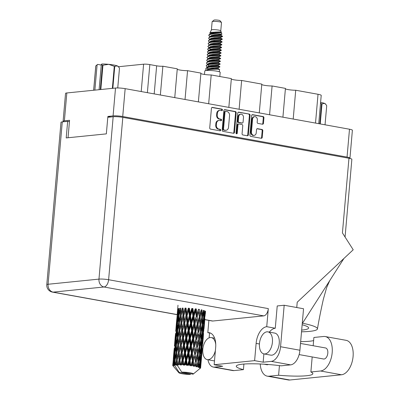 <?xml version="1.0" encoding="UTF-8"?>
<svg xmlns="http://www.w3.org/2000/svg" width="400" height="400" viewBox="0 0 400 400"><rect width="100%" height="100%" fill="white"/><g stroke="black" fill="none" stroke-linecap="round" stroke-linejoin="round"><path stroke-width="0.6" d="M254.675 116.66L254.03 116.725A2.94 2.395 84.2 0 0 251.94 119.22L250.815 132.085A2.94 2.395 84.2 0 0 252.945 135.42A2.94 2.395 84.2 0 0 253.495 135.44L254.145 135.375A2.94 2.395 84.2 0 0 256.235 132.88L256.52 129.595A1.1 0.895 84.2 0 1 257.51 128.675L262.015 129.485A1.1 0.895 84.2 0 1 262.81 130.735L262.23 137.355A1.1 0.895 84.2 0 1 261.245 138.28L250.715 136.375A1.1 0.895 84.2 0 1 249.92 135.13L251.63 115.59A1.1 0.895 84.2 0 1 252.615 114.665L263.145 116.57A1.1 0.895 84.2 0 1 263.94 117.815L263.46 123.3A1.1 0.895 84.2 0 1 262.475 124.22L257.97 123.405A1.1 0.895 84.2 0 1 257.17 122.16L257.36 120.015A2.94 2.395 84.2 0 0 254.675 116.66A2.94 2.395 84.2 0 0 252.585 119.15L251.46 132.02A2.94 2.395 84.2 0 0 253.595 135.355A2.94 2.395 84.2 0 0 254.145 135.375M236.575 133.82A0.77 0.625 84.2 0 0 237.265 133.175L237.99 124.92A1.1 0.895 84.2 0 1 238.975 123.995L241.965 124.54A1.1 0.895 84.2 0 1 242.76 125.785L242.07 133.71A1.1 0.895 84.2 0 0 242.865 134.955L247.37 135.77A1.1 0.895 84.2 0 0 248.36 134.85L250.07 115.305A1.1 0.895 84.2 0 0 249.27 114.06L238.745 112.155A1.1 0.895 84.2 0 0 237.755 113.08L236.02 132.945A0.77 0.625 84.2 0 0 236.575 133.82M236.385 133.745A0.77 0.625 84.2 0 0 236.62 133.24L237.265 133.175M234.485 132.34L236.195 112.795A1.1 0.895 84.2 0 0 235.4 111.55L224.87 109.645A1.1 0.895 84.2 0 0 223.885 110.57L222.175 130.11A1.1 0.895 84.2 0 0 222.97 131.36L233.5 133.265A1.1 0.895 84.2 0 0 234.485 132.34L233.84 132.405L235.545 112.86A1.1 0.895 84.2 0 0 234.75 111.615L224.365 109.735M68.04 137.75L69.565 120.31L64.385 120.835A6.945 0.92 -175 0 0 63.105 121.25L65.54 93.375A6.945 0.92 5 0 1 66.825 92.96L115.515 88.04A6.945 0.92 5 0 1 125.165 88.65L349.49 129.225A6.945 0.92 5 0 1 352.39 130.235L349.955 158.11A6.945 0.92 -175 0 0 347.05 157.095L122.725 116.525A6.945 0.92 -175 0 0 113.075 115.91L107.895 116.435L107.82 117.285M220.545 110.405L221.77 110.63A0.77 0.625 84.2 0 0 221.905 109.11L212.425 107.395A1.1 0.895 84.2 0 0 211.435 108.32L209.725 127.86A1.1 0.895 84.2 0 0 210.525 129.11L220.005 130.825A0.77 0.625 84.2 0 0 220.135 129.305L218.91 129.08A3.52 2.865 84.2 0 1 216.36 125.09L216.5 123.46A3.52 2.865 84.2 0 1 219 120.475A3.52 2.865 84.2 0 1 219.66 120.505L220.885 120.725A0.77 0.625 84.2 0 0 221.02 119.205L219.795 118.985A3.52 2.865 84.2 0 1 217.24 114.995L217.385 113.365A3.52 2.865 84.2 0 1 219.885 110.38A3.52 2.865 84.2 0 1 220.545 110.405M259.285 112.91L261.805 84.11L241.64 80.46L239.12 109.265M282.915 117.185L285.435 88.385L272.09 85.97L269.57 114.77M174.755 97.62L177.275 68.82L162.875 66.215L160.355 95.015M198.385 101.895L200.905 73.095L187.555 70.68L185.035 99.48M228.835 107.405L231.355 78.6L211.19 74.955L208.67 103.755M107.895 116.435L110.875 116.975M349.56 158.37A6.945 0.92 -175 0 0 349.955 158.11M63.105 121.25A6.945 0.92 -175 0 0 63.825 121.73M118.43 66.735L143.605 64.19A4.48 0.595 5 0 1 149.83 64.585L156.65 65.82A4.48 0.595 -175 0 0 162.875 66.215M315.51 123.08L318.03 94.28L295.72 90.245L293.2 119.045M272.09 85.97A6.72 0.89 5 0 1 261.765 84.575M295.72 90.245A6.72 0.89 5 0 1 285.395 88.85M318.03 94.28A7.615 1.005 5 0 1 321.215 95.385L318.74 123.665M187.555 70.68A6.72 0.89 5 0 1 177.235 69.29M211.19 74.955A6.72 0.89 5 0 1 200.865 73.565M241.64 80.46A6.72 0.89 5 0 1 231.315 79.07M219.885 110.38L219.24 110.445A3.52 2.865 84.2 0 0 216.735 113.43L217.385 113.365M220.66 120.685A0.77 0.625 84.2 0 0 220.375 119.27L219.145 119.05A3.52 2.865 84.2 0 1 216.595 115.06L216.735 113.43M219 120.475L218.355 120.545A3.52 2.865 84.2 0 0 215.855 123.525L216.5 123.46M219.775 130.78A0.77 0.625 84.2 0 0 219.49 129.37L218.265 129.145A3.52 2.865 84.2 0 1 215.71 125.155L215.855 123.525M221.54 110.585A0.77 0.625 84.2 0 0 221.255 109.175L211.915 107.485M233.36 133.24A1.1 0.895 84.2 0 0 233.84 132.405M225.72 111.345A0.77 0.625 84.2 0 0 225.025 111.99L223.525 129.145A0.77 0.625 84.2 0 0 224.085 130.015L225.38 130.25A3.52 2.865 84.2 0 0 226.035 130.275A3.52 2.865 84.2 0 0 228.535 127.295L229.565 115.565A3.52 2.865 84.2 0 0 227.01 111.575L225.72 111.345M225.07 111.41A0.77 0.625 84.2 0 0 224.38 112.055L225.025 111.99M226.035 130.275L225.39 130.34A3.52 2.865 84.2 0 1 224.73 130.315L223.435 130.08A0.77 0.625 84.2 0 1 222.88 129.21L224.38 112.055M238.235 112.245L249.27 114.06M247.23 135.745A1.1 0.895 84.2 0 0 247.71 134.915L249.42 115.37A1.1 0.895 84.2 0 0 248.625 114.125M238.33 124.065A1.1 0.895 84.2 0 0 237.34 124.985L236.62 133.24M243.48 117.56A2.94 2.395 84.2 0 0 240.8 114.205A2.94 2.395 84.2 0 0 238.71 116.695L238.31 121.23A1.1 0.895 84.2 0 0 239.11 122.475L242.1 123.02A1.1 0.895 84.2 0 0 243.085 122.095L243.48 117.56M240.8 114.205L240.15 114.27A2.94 2.395 84.2 0 0 238.06 116.765L238.71 116.695M242.305 123.025L241.655 123.09A1.1 0.895 84.2 0 1 241.45 123.085L238.46 122.545A1.1 0.895 84.2 0 1 237.665 121.295L238.06 116.765M261.105 138.255A1.1 0.895 84.2 0 0 261.585 137.425L262.165 130.8A1.1 0.895 84.2 0 0 261.365 129.555L257 128.765M262.335 124.195A1.1 0.895 84.2 0 0 262.815 123.365L263.295 117.88A1.1 0.895 84.2 0 0 262.495 116.635L252.11 114.755M313.17 345.735L313.895 337.465L323.59 336.485A17.475 9.885 100.3 0 1 325.19 336.545A17.475 9.885 100.3 0 1 332.18 352.72A17.475 9.885 100.3 0 1 320.57 370.995L310.875 371.975L312.19 356.94M325.19 336.545L346.095 340.325A17.475 9.885 100.3 0 1 353.085 356.5A17.475 9.885 100.3 0 1 341.475 374.775L289.81 380A17.475 9.885 100.3 0 1 288.21 379.94L267.305 376.16A17.475 9.885 100.3 0 1 260.24 363.99M215.755 344.635A11.2 6.335 -79.7 0 0 211.29 337.59A11.2 6.335 -79.7 0 0 202.82 349.27A11.2 6.335 -79.7 0 0 207.3 359.635A11.2 6.335 -79.7 0 0 215.41 350.35M207.3 359.635L214.12 360.87A11.2 6.335 -79.7 0 0 214.485 360.915M259.47 343.54A11.2 6.335 -79.7 0 0 263.955 353.905A11.2 6.335 -79.7 0 0 272.42 342.23A11.2 6.335 -79.7 0 0 267.94 331.86A11.2 6.335 -79.7 0 0 259.47 343.54M263.955 353.905L270.77 355.14A11.2 6.335 -79.7 0 0 279.24 343.46A11.2 6.335 -79.7 0 0 274.755 333.095L267.94 331.86M300.51 343.445L325.57 347.975A5.6 3.17 100.3 0 1 327.81 353.16A5.6 3.17 100.3 0 1 323.575 359L299.135 354.58M268.26 364.49A5.6 3.17 100.3 0 1 266.925 364.73L263.935 364.185M209.565 332.97L209.14 337.825M207.945 359.75A14 7.92 -79.7 0 0 213.32 367.055A14 7.92 -79.7 0 0 214.6 367.1L233.96 370.6A14 7.92 100.3 0 1 232.68 370.555L213.32 367.055M271.255 361.37A14 7.92 -79.7 0 0 280.555 346.73L284.185 305.25L303.545 308.75L299.915 350.23A14 7.92 100.3 0 1 290.615 364.875L271.255 361.37L263.16 362.19L254.615 360.645L214.15 364.735L222.695 366.28L214.6 367.1M284.185 305.25L277.225 305.955L275.275 328.24L266.73 326.695L268.315 308.61A6.945 3.93 100.3 0 1 263.7 315.875L212.81 321.02A6.945 3.93 100.3 0 1 212.175 320.995L204.835 319.67M269.335 332.115A15.96 9.03 100.3 0 1 275.275 328.24M263.16 362.19L263.885 353.895M290.615 364.875L281.145 365.83A34.05 4.505 -175 0 0 236.275 366.2A34.05 4.505 -175 0 0 243.43 369.645L233.96 370.6M263.7 315.875L104 286.99L53.11 292.135A6.945 5.655 84.2 0 1 48.075 284.26A6.945 0.92 -175 0 0 46.79 284.675L60.995 122.3A6.945 0.92 5 0 1 62.28 121.89L48.075 284.26L98.965 279.115L113.17 116.74A6.945 0.92 5 0 1 122.82 117.355L348.96 158.255L342.43 232.915L353.21 249.775L297.22 302.2L296.755 307.525M243.92 364.05L243.43 369.645M69.445 121.67L67.655 121.345L62.28 121.89M113.17 116.74L107.795 117.285L106.345 133.875L66.205 137.935L67.655 121.345M348.96 158.255A6.945 0.92 5 0 1 351.865 159.27L345.065 237.035M210.665 333.17L207.815 332.655L208.885 320.4M214.15 364.735L215.66 347.48A15.96 9.03 -79.7 0 0 209.275 332.71A15.96 9.03 -79.7 0 0 207.815 332.655M266.73 326.695A15.96 9.03 -79.7 0 0 256.125 343.39L254.615 360.645M301.53 331.81A42.005 5.555 -175 0 0 317.45 328.93A42.005 5.555 -175 0 0 302.495 323.24L302.28 323.2M302.145 324.74A34.05 4.505 5 0 1 308.63 328.01A34.05 4.505 5 0 1 301.68 330.1M302.495 323.24L343.885 258.505M279.44 365.615L278.595 375.24L268.905 376.22A17.475 9.885 100.3 0 1 267.305 376.16M278.595 375.24A34.05 4.505 -175 0 0 312.845 373.715A34.05 4.505 -175 0 0 310.875 371.975M300.67 341.615A34.05 4.505 -175 0 0 313.625 340.575M97.095 64.915L97.675 64.405A10.475 1.385 5 0 0 97.425 64.545L95.825 65.87L97.095 64.915L94.885 90.125M93.64 90.25L95.77 65.94A11.93 1.58 5 0 1 95.825 65.87L93.69 90.245M100.295 89.58L102.425 65.2L101.3 64.49L101.885 63.98A10.475 1.385 5 0 1 108.74 64.335L102.95 65.215L100.825 89.525M102.425 65.2A11.93 1.58 5 0 1 102.95 65.215M112.355 88.36L114.28 66.33L108.74 64.335A10.475 1.385 5 0 1 117.24 65.875A10.475 1.385 5 0 1 118.105 66.355L118.565 66.895L117.24 65.875L114.75 66.42L112.835 88.31M117.75 87.965L119.48 68.205L118.565 66.895M114.28 66.33A11.93 1.58 5 0 1 114.75 66.42M101.25 65.055L97.675 64.405M99.095 89.7L101.3 64.49M211.405 29.99A4.705 0.62 -175 0 1 211.415 29.955A4.705 0.62 -175 0 1 212.27 29.71A4.705 0.62 -175 0 1 217.42 29.915A4.705 0.62 -175 0 1 220.77 30.775A4.705 0.62 -175 0 1 220.775 30.81L221.5 22.515A4.705 0.62 -175 0 0 221.465 22.425L219.95 20.65A3.025 0.4 -175 0 0 217.7 20.12A3.025 0.4 -175 0 0 214.505 20A3.025 0.4 -175 0 0 213.98 20.13L212.18 21.615A4.705 0.62 -175 0 0 212.13 21.695L211.405 29.97M221.465 22.425A4.705 0.62 -175 0 0 217.965 21.595A4.705 0.62 -175 0 0 213 21.415A4.705 0.62 -175 0 0 212.18 21.615M219.815 76.515L220.18 72.33A7.73 1.02 -175 0 0 214.865 70.885A7.73 1.02 -175 0 0 206.21 70.52A7.73 1.02 -175 0 0 204.78 70.98L204.475 74.455M220.625 34.105C225.825 34.51 214.67 33.265 210.1 34.47A6.835 0.905 -175 0 0 209.01 34.7L210.295 34.045C213.88 32.72 223.07 33 221.145 32.45L220.4 31.855L211.055 32.375L209.78 33.065L210.34 33.975M210.27 36.66L211.255 35.555L214.755 34.875L220.975 34.595L221.865 34.205L220.77 30.775M212.785 32.435L214.19 32.88M209.78 33.065L210.65 31.57M215.455 65.075L218.33 65.67L219.775 66.675L219.745 67.025L218.15 67.765L211.85 68.055L208.35 68.74L208.29 69.43L206.985 70.07L207.2 67.65L208.35 68.74M218.56 66.545C223.915 67.015 212.06 65.805 207.23 67.305L205.92 68.25L205.715 70.585M218.53 66.89C223.885 67.36 212.03 66.155 207.2 67.65M215.215 67.84L218.09 68.435L219.53 69.44L219.33 71.775M218.315 69.31C223.675 69.78 211.82 68.575 206.985 70.07M218.12 34.655L220.99 35.25L222.435 36.26L222.405 36.605L220.735 37.36L214.51 37.64L211.015 38.32L209.985 39.175L209.925 39.865M222.28 36.245C224.225 36.305 213.79 35.6 209.89 36.89L208.55 38.18L209.855 39.505M221.19 36.475C226.545 36.945 214.69 35.735 209.86 37.235L208.55 38.18M217.875 37.42L220.75 38.015L222.195 39.025L222.165 39.37L220.49 40.125L214.27 40.405L210.77 41.085L209.785 42.195M220.98 38.895C226.335 39.365 214.48 38.155 209.645 39.655L208.31 40.945L209.615 42.27M220.95 39.24C226.305 39.71 214.45 38.5 209.615 40L208.31 40.945M220.58 40.105L220.515 40.795L221.95 41.79L221.92 42.135L220.325 42.875L214.025 43.17L210.53 43.85L209.545 44.96M220.735 41.66C226.095 42.13 214.24 40.92 209.405 42.42L208.065 43.71L209.375 45.035M221.46 42.09L221.92 42.135M220.705 42.005C226.065 42.475 214.21 41.265 209.375 42.765L208.065 43.71M217.39 42.955L220.265 43.545L221.71 44.555L221.68 44.9L220.01 45.655L213.785 45.935L210.29 46.615L209.26 47.47L209.2 48.165M220.495 44.425C225.85 44.895 213.995 43.685 209.165 45.185L207.825 46.475L209.13 47.805M220.465 44.77C225.82 45.24 213.965 44.03 209.135 45.53L207.825 46.475M220.085 45.64L220.035 46.325L221.47 47.32L221.44 47.665L219.845 48.41L213.545 48.7L210.045 49.38L209.06 50.49M220.255 47.19C225.61 47.66 213.755 46.45 208.92 47.95L207.58 49.24L208.975 50.53M220.22 47.535C225.58 48.005 213.725 46.795 208.89 48.295L207.58 49.24M216.91 48.485L219.78 49.075L221.225 50.085L221.195 50.43L219.6 51.175L213.3 51.465L209.805 52.145L208.775 53L208.715 53.695M220.01 49.955C225.365 50.425 213.515 49.215 208.68 50.715L207.34 52.005L208.645 53.335M220.73 50.385L221.195 50.43M219.98 50.3C225.335 50.77 213.485 49.56 208.65 51.06L207.34 52.005M216.665 51.25L219.54 51.84L220.985 52.85L220.955 53.195L219.36 53.94L213.06 54.23L209.56 54.91L208.53 55.765L208.47 56.46M219.77 52.72C225.125 53.19 213.27 51.98 208.44 53.48L207.1 54.77L208.405 56.1M219.74 53.065C225.095 53.535 213.24 52.325 208.41 53.825L207.1 54.77M219.36 53.94L219.31 54.62L220.74 55.615L220.71 55.96L219.115 56.705L212.815 56.995L209.32 57.675L208.335 58.785M219.525 55.485C224.885 55.955 213.03 54.745 208.195 56.245L206.855 57.535L208.165 58.865M219.495 55.83C224.855 56.3 213 55.09 208.165 56.59L206.855 57.535M216.18 56.78L219.055 57.375L220.5 58.38L220.47 58.725L218.875 59.47L212.575 59.76L209.08 60.445L208.05 61.3L207.99 61.99M219.285 58.25C224.64 58.72 212.785 57.51 207.955 59.01L206.615 60.3L207.92 61.63M219.255 58.595C224.61 59.065 212.755 57.855 207.925 59.355L206.615 60.3M215.94 59.545L218.815 60.14L220.26 61.145L220.23 61.49L218.635 62.235L212.335 62.525L208.835 63.21L207.85 64.315M219.045 61.015C224.4 61.485 212.545 60.275 207.71 61.775L206.37 63.065L207.68 64.395M219.015 61.36C224.37 61.83 212.515 60.625 207.68 62.12L206.37 63.065M218.635 62.235L218.57 62.905L220.015 63.91L219.985 64.26L218.39 65L212.09 65.29L208.595 65.975L207.61 67.08M218.8 63.78C224.16 64.25 212.305 63.04 207.47 64.54L206.13 65.83L207.44 67.16M218.77 64.125C224.13 64.595 212.275 63.39 207.44 64.885L206.13 65.83M209.01 34.7L208.87 35.735L210.1 36.74M210.23 36.365L210.575 36.52M210.1 34.47L208.79 35.415M213.08 40.55L215.005 41.025M209.75 41.895L210.095 42.05M209.025 50.19L209.365 50.345M208.295 58.485L208.64 58.64M212.295 59.79L214.58 60.295M207.815 64.015L208.155 64.17M207.57 66.78L207.915 66.935M211.57 68.085L213.855 68.59M180.035 310.555L180.335 315.58L179.145 320.745L178.935 315.72L180.695 308.32L179.93 308.27L178.87 313.45L178.79 308.455M179.105 308.575L178.4 308.56L177.615 313.78L177.82 308.82M177.55 316.03L178.38 310.82L178.42 315.805L177.49 321.015L177.55 316.03M178.8 309.55L178.38 310.82M178.42 315.805L179.16 315.84M179.07 315.065L178.87 313.45M177.29 316.15L176.65 321.395L177.545 311.2L177.29 316.15L177.955 316.155M176.525 323.645L177.21 318.405L177.1 323.38L176.315 328.595L176.525 323.645M177.545 311.2L177.73 310.66M177.525 317.475L177.21 318.405M177.1 323.38L177.81 323.4M177.755 314.705L177.615 313.78M177.67 322.3L177.49 321.015M176.83 318.75L175.92 329.095M175.715 331.27L176.25 326.02L175.715 331.27M176.395 323.775L177.005 323.765M176.435 325.48L176.25 326.02M175.995 330.975L176.655 330.98M176.735 321.925L176.65 321.395M176.455 329.53L176.315 328.595M179.175 372.395A7.28 0.965 -175 0 0 178.89 372.78A7.28 0.965 -175 0 0 190.415 374.43L179.175 372.395L174.16 364.75A14 1.85 -175 0 0 174.15 364.75L174.575 362.54L174.635 364.67A14 1.85 -175 0 0 174.16 364.75L177.285 365.315M173.705 364.845A14 1.85 -175 0 0 173.605 364.875L173.66 360.495L174.49 355.285L174.525 360.27L173.705 364.845L174.33 365.435L174.15 364.75M173.26 364.98A14 1.85 -175 0 0 173.015 365.095L173.32 362.865L173.26 364.98L173.945 365.535L173.605 364.875M172.835 365.22A14 1.85 -175 0 0 172.8 365.255L173.655 355.665L172.835 365.22L173.395 365.785L173.015 365.095M172.94 363.215L172.725 365.395L173.27 365.915L172.8 365.255M172.725 365.395A14 1.85 -175 0 0 172.725 365.425A14 1.85 -175 0 0 172.735 365.535L178.89 372.78M175.535 333.58L174.625 343.92M175.1 338.595L175.71 338.58M175.44 336.745L175.355 336.215M203.485 310.34L202.365 315.245L202.05 309.96L201.295 309.79L199.945 314.7L199.425 309.425L198.495 309.27L196.975 314.2L196.305 308.945L195.265 308.815L193.64 313.77L192.895 308.55L191.8 308.45L190.15 313.445L189.4 308.265L188.325 308.205L186.72 313.245L186.04 308.11L185.055 308.09L183.57 313.175L183.035 308.09L182.2 308.11L180.9 313.245L180.565 308.205M180.335 315.58L181.105 315.645L180.9 313.245M177.495 323.28L178.465 318.08L178.635 323.095L177.575 328.27L177.495 323.28M178.965 316.495L178.465 318.08M178.635 323.095L179.4 323.145L179.145 320.745M176.255 330.855L177.085 325.64L177.12 330.63L176.195 335.835L176.255 330.855M177.505 324.37L177.085 325.64M177.12 330.63L177.86 330.665M177.775 329.885L177.575 328.27M175.23 338.46L175.91 333.23L175.805 338.195L175.02 343.42L175.23 338.46M176.225 332.3L175.91 333.23M175.805 338.195L176.51 338.215M176.375 337.12L176.195 335.835M174.415 346.095L174.95 340.84L174.415 346.095M175.14 340.3L174.95 340.84M174.695 345.8L175.36 345.805M175.16 344.355L175.02 343.42M174.235 348.4L173.33 358.745M173.805 353.415L174.41 353.405M174.145 351.565L174.06 351.03M179.27 323.03L180.495 317.875L180.9 322.935L179.6 328.065L179.27 323.03M181.075 315.535L182.405 310.415L182.915 315.49L181.515 320.605L181.075 315.535M182.915 315.49L183.675 315.575L182.97 308.185L182.405 310.415M183.835 315.49L185.34 310.415L186.005 315.535L184.45 320.605L183.57 313.175M180.9 322.935L181.675 323.01L181.225 317.36M181.74 322.915L183.165 317.8L183.76 322.91L182.275 327.995L181.515 320.605M181.105 315.645L180.495 317.875M177.64 330.545L178.74 325.37L179.035 330.405L177.85 335.565L177.64 330.545M179.4 323.145L178.74 325.37M179.035 330.405L179.81 330.465L179.6 328.065M176.2 338.095L177.17 332.905L177.34 337.91L176.275 343.095L176.2 338.095M177.665 331.32L177.17 332.905M177.34 337.91L178.1 337.96L177.85 335.565M174.96 345.68L175.79 340.46L175.825 345.455L174.895 350.65L174.96 345.68M176.205 339.185L175.79 340.46M175.825 345.455L176.565 345.49M176.475 344.71L176.275 343.095M173.93 353.28L174.615 348.05L174.51 353.02L173.725 358.245L173.93 353.28M174.93 347.12L174.615 348.05M174.51 353.02L175.215 353.04M175.075 351.94L174.895 350.65M173.84 355.125L173.655 355.665M173.4 360.615L174.06 360.62M173.865 359.175L173.725 358.245M179.78 330.36L181.11 325.23L181.62 330.315L180.22 335.43L179.78 330.36M186.005 315.535L186.695 315.64L185.785 308.185L185.34 310.415M187.04 315.58L188.655 310.55L189.405 315.72L187.765 320.745L187.04 315.58L186.695 315.64L186.72 313.245M183.76 322.91L184.49 323.01L183.675 315.575L183.165 317.8M184.745 322.935L186.315 317.87L187.03 323.03L185.425 328.06L184.745 322.935L184.49 323.01L184.45 320.605M181.62 330.315L182.375 330.4L181.675 323.01L181.11 325.23M182.535 330.315L184.045 325.23L184.705 330.36L183.155 335.425L182.275 327.995M177.975 337.845L179.195 332.7L179.605 337.75L178.305 342.89L177.975 337.845M179.605 337.75L180.375 337.825L179.93 332.19M179.81 330.465L179.195 332.7M180.32 345.14L178.925 350.245L178.48 345.185L179.815 340.05L180.32 345.14L181.08 345.225L180.22 335.43M176.34 345.37L177.445 340.19L177.74 345.23L176.555 350.385L176.34 345.37M178.1 337.96L177.445 340.19M177.74 345.23L178.51 345.295L178.305 342.89M174.9 352.915L175.87 347.725L176.04 352.73L174.98 357.92L174.9 352.915M176.37 346.14L175.87 347.725M176.04 352.73L176.805 352.78L176.555 350.385M174.91 354.01L174.49 355.285M174.525 360.27L175.27 360.305M175.18 359.53L174.98 357.92M173.635 361.935L173.32 362.865M180.44 337.73L181.87 332.63L182.465 337.725L180.98 342.82L180.44 337.73L179.815 340.05M189.405 315.72L189.99 315.835L188.97 308.315L188.655 310.55M190.495 315.8L192.145 310.815L192.9 316.025L191.255 321.01L190.495 315.8L189.99 315.835L190.15 313.445M187.03 323.03L187.67 323.14L186.695 315.64L186.315 317.87M188.1 323.09L189.745 318.075L190.505 323.275L188.855 328.265L188.1 323.09L187.67 323.14L187.765 320.745M184.705 330.36L185.4 330.465L184.49 323.01L184.045 325.23M185.745 330.4L187.36 325.365L188.105 330.54L186.47 335.565L185.745 330.4L185.4 330.465L185.425 328.06M182.465 337.725L183.195 337.825L182.375 330.4L181.87 332.63M183.45 337.75L185.02 332.695L185.73 337.845L184.13 342.89L183.45 337.75L183.195 337.825L183.155 335.425M181.165 352.55L179.68 357.645L179.145 352.55L180.575 347.45L181.165 352.55L181.895 352.645L180.98 342.82M176.675 352.67L177.9 347.52L178.31 352.57L177.01 357.715L176.675 352.67M178.31 352.57L179.08 352.645L178.63 347.005M178.51 345.295L177.9 347.52M179.025 359.955L177.79 364.45A14 1.85 -175 0 0 177.57 364.455L177.185 360.005L178.515 354.875L179.025 359.955L179.78 360.04L178.925 350.245M175.045 360.19L176.15 355.015L176.445 360.045L175.395 364.58A14 1.85 -175 0 0 175.225 364.6L175.045 360.19M176.805 352.78L176.15 355.015M176.445 360.045L177.215 360.11L177.01 357.715M175.07 360.96L174.575 362.54M174.635 364.67L175.225 364.6M181.24 345.14L182.75 340.05L183.41 345.185L181.855 350.245L181.24 345.14L180.575 347.45M192.9 316.025L193.34 316.145L192.315 308.57L192.145 310.815M193.975 316.145L195.585 311.195L196.275 316.435L194.695 321.39L193.975 316.145L193.34 316.145L193.64 313.77M190.505 323.275L191.02 323.395L189.99 315.835L189.745 318.075M191.595 323.375L193.235 318.4L193.965 323.635L192.345 328.59L191.595 323.375L191.02 323.395L191.255 321.01M188.105 330.54L188.69 330.66L187.67 323.14L187.36 325.365M189.195 330.625L190.85 325.635L191.6 330.85L189.955 335.83L189.195 330.625L188.69 330.66L188.855 328.265M185.73 337.845L186.375 337.955L185.4 330.465L185.02 332.695M186.805 337.905L188.45 332.9L189.205 338.09L187.555 343.09L186.805 337.905L186.375 337.955L186.47 335.565M183.41 345.185L184.1 345.29L183.195 337.825L182.75 340.05M184.445 345.23L186.065 340.185L186.81 345.37L185.17 350.38L184.445 345.23L184.1 345.29L184.13 342.89M182.115 360L180.745 364.455A14 1.85 -175 0 0 180.485 364.45L179.945 359.955L181.45 354.875L182.115 360L182.805 360.105L181.855 350.245M179.145 352.55L178.515 354.875M179.52 364.435A14 1.85 -175 0 0 178.66 364.435L179.275 362.265L179.52 364.435L180.325 365.085L179.68 357.645M175.395 364.58L176.165 364.635L176.605 362.335L176.77 364.485A14 1.85 -175 0 0 176.75 364.485A14 1.85 -175 0 0 176.075 364.525M176.77 364.485L177.585 365.105L177.335 361.825M177.215 360.11L176.605 362.335M177.585 365.105L177.57 364.455M182.15 352.57L183.725 347.515L184.435 352.665L182.83 357.71L182.15 352.57L181.45 354.875M177.79 364.45L178.41 365.085L178.66 364.435M176.75 364.485L181.765 372.135L193.005 374.17A7.28 0.965 -175 0 0 193.27 374.04A7.28 0.965 -175 0 0 189.81 372.77A7.28 0.965 -175 0 0 181.765 372.135M200.62 367.845A14 1.85 -175 0 0 200.62 367.81L201.46 358.255L200.62 367.845L200.01 368.405L200.575 367.99M200.555 367.655A14 1.85 -175 0 0 200.415 367.51L200.685 365.415L200.555 367.655L200 368.26L200.62 367.81M200.185 367.345A14 1.85 -175 0 0 200.11 367.305L200.18 362.66L200.985 357.75L200.8 363.025L200.185 367.345L199.69 367.93L200.415 367.51M199.775 367.135A14 1.85 -175 0 0 199.39 366.975L199.78 364.885L199.775 367.135L199.41 367.77L200.11 367.305M198.905 366.805A14 1.85 -175 0 0 198.76 366.755L198.59 362.11L199.67 357.205L199.77 362.49L198.55 367.415L199.39 366.975M198.175 366.585A14 1.85 -175 0 0 197.565 366.42L198.07 364.335L198.025 367.24L198.76 366.755M196.85 366.25A14 1.85 -175 0 0 196.65 366.205L196.27 361.56L197.59 356.65L197.935 361.935L196.665 366.88L197.565 366.42M195.855 366.035A14 1.85 -175 0 0 195.06 365.88L195.65 363.79L195.92 366.715L196.65 366.205M194.16 365.72A14 1.85 -175 0 0 193.91 365.68L193.375 361.05L194.875 356.125L195.42 361.395L194.145 366.37L195.06 365.88M192.955 365.525A14 1.85 -175 0 0 192.025 365.39L192.68 363.29L193.23 366.215L193.91 365.68M190.995 365.25A14 1.85 -175 0 0 190.72 365.215L190.085 360.61L191.695 355.66L192.385 360.905L190.995 365.25L191.155 365.91L192.025 365.39M189.66 365.085A14 1.85 -175 0 0 188.65 364.975L189.345 362.86L189.66 365.085L190.125 365.775L190.72 365.215M187.56 364.865A14 1.85 -175 0 0 187.27 364.84L186.605 360.265L188.255 355.28L189.01 360.49L187.56 364.865L187.875 365.53L188.65 364.975M186.175 364.745A14 1.85 -175 0 0 185.155 364.67L185.855 362.535L186.175 364.745L186.8 365.43L187.27 364.84M184.07 364.595A14 1.85 -175 0 0 183.785 364.58L183.15 360.045L184.765 355.015L185.51 360.185L184.07 364.595L184.52 365.255L185.155 364.67M182.725 364.525A14 1.85 -175 0 0 181.755 364.485L182.425 362.335L182.725 364.525L183.465 365.195L183.785 364.58M180.745 364.455L181.3 365.105L181.755 364.485M180.325 365.085L180.485 364.45M196.275 316.435L196.54 316.555L195.62 308.935L195.585 311.195M197.27 316.585L198.765 311.665L199.315 316.93L197.87 321.855L197.27 316.585L196.54 316.555L196.975 314.2M193.965 323.635L194.325 323.76L193.34 316.145L193.235 318.4M195.01 323.77L196.57 318.825L197.2 324.09L195.68 329.015L195.01 323.77L194.325 323.76L194.695 321.39M191.6 330.85L192.045 330.97L191.02 323.395L190.85 325.635M192.68 330.97L194.29 326.01L194.975 331.26L193.395 336.21L192.68 330.97L192.045 330.97L192.345 328.59M189.205 338.09L189.725 338.21L188.69 330.66L188.45 332.9M190.3 338.19L191.94 333.225L192.67 338.45L191.05 343.415L190.3 338.19L189.725 338.21L189.955 335.83M186.81 345.37L187.395 345.485L186.375 337.955L186.065 340.185M187.9 345.45L189.55 340.455L190.305 345.675L188.66 350.645L187.9 345.45L187.395 345.485L187.555 343.09M184.435 352.665L185.08 352.78L184.1 345.29L183.725 347.515M185.51 352.73L187.15 347.72L187.91 352.91L186.26 357.915L185.51 352.73L185.08 352.78L185.17 350.38M183.465 365.195L182.83 357.71M179.945 359.955L179.275 362.265M199.315 316.93L198.765 311.665M200.165 317.095L201.48 312.19L201.825 317.47L200.585 322.38L200.165 317.095L199.395 317.04L199.945 314.7M197.2 324.09L196.57 318.825M198.13 324.25L199.54 319.325L200 324.61L198.65 329.52L198.13 324.25L197.375 324.21L197.87 321.855M194.975 331.26L195.245 331.38L194.325 323.76L194.29 326.01M195.97 331.41L197.465 326.48L198.015 331.755L196.575 336.675L195.97 331.41L195.245 331.38L195.68 329.015M192.67 338.45L193.025 338.575L192.045 330.97L191.94 333.225M193.715 338.585L195.275 333.65L195.9 338.905L194.385 343.845L193.715 338.585L193.025 338.575L193.395 336.21M190.305 345.675L190.745 345.795L189.725 338.21L189.55 340.455M191.38 345.795L192.99 340.83L193.68 346.085L192.1 351.025L191.38 345.795L190.745 345.795L191.05 343.415M187.91 352.91L188.43 353.035L187.395 345.485L187.15 347.72M189.005 353.015L190.645 348.045L191.375 353.275L189.75 358.24L189.005 353.015L188.43 353.035L188.66 350.645M185.51 360.185L186.095 360.3L185.08 352.78L184.765 355.015M186.605 360.265L186.095 360.3L186.26 357.915M183.15 360.045L182.805 360.105L182.425 362.335M202.48 317.64L203.56 312.745L203.66 318.025L202.67 322.935L202.48 317.64L201.715 317.56L202.365 315.245M199.84 322.675L199.395 317.04L201.275 309.89L201.48 312.19M200 324.61L200.585 322.38M198.015 331.755L197.375 324.21L199.395 317.04L199.54 319.325M198.865 331.92L200.18 327.005L200.53 332.295L199.29 337.205L198.865 331.92L198.095 331.865L198.65 329.52M195.9 338.905L195.245 331.38L197.375 324.21L197.465 326.48M196.83 339.065L198.245 334.155L198.7 339.425L197.355 344.345L196.83 339.065L196.08 339.025L196.575 336.675M193.68 346.085L193.95 346.205L193.025 338.575L195.245 331.38L195.275 333.65M194.675 346.235L196.17 341.3L196.72 346.58L195.28 351.49L194.675 346.235L193.95 346.205L194.385 343.845M191.375 353.275L191.73 353.395L190.745 345.795L193.025 338.575L192.99 340.83M192.415 353.41L193.98 348.47L194.605 353.73L193.085 358.665L192.415 353.41L191.73 353.395L192.1 351.025M189.01 360.49L189.45 360.615L188.43 353.035L190.745 345.795L190.645 348.045M190.085 360.61L189.45 360.615L189.75 358.24M186.8 365.43L186.095 360.3L188.43 353.035L188.255 355.28M184.52 365.255L186.095 360.3L185.855 362.535M200.755 324.785L201.96 319.87L202.19 325.165L201.07 330.065L200.755 324.785L199.98 324.715L200.18 327.005M204.93 310.89L204.075 315.8L204.02 310.515L203.275 310.42M203.65 317.14L204.075 315.8M203.34 310.995L203.56 312.745M202.165 324.595L202.67 322.935M201.715 317.56L201.96 319.87M201.18 332.465L202.265 327.56L202.36 332.845L201.37 337.755L201.18 332.465L200.415 332.385L201.07 330.065M198.54 337.49L198.245 334.155M198.7 339.425L199.29 337.205M196.72 346.58L196.17 341.3M197.57 346.745L198.885 341.825L199.235 347.12L197.995 352.02L197.57 346.745L196.8 346.69L197.355 344.345M194.605 353.73L193.98 348.47M195.535 353.885L196.95 348.97L197.405 354.25L196.055 359.17L195.535 353.885L194.78 353.845L195.28 351.49M192.385 360.905L192.65 361.025L191.73 353.395L191.695 355.66M193.375 361.05L192.65 361.025L193.085 358.665M190.125 365.775L189.45 360.615L189.345 362.86M199.46 339.6L200.66 334.695L200.89 339.98L199.77 344.89L199.46 339.6L198.685 339.53L198.885 341.825M202.725 325.335L203.67 320.425L203.63 325.71L202.78 330.615L202.725 325.335L201.98 325.245M204.07 318.195L204.875 313.29L204.69 318.555L203.985 323.48L204.07 318.195L203.36 318.09M205.535 311.4L204.98 316.325L205.21 311.055L204.54 310.945M204.76 316.965L204.98 316.325M204.71 312.195L204.875 313.29M203.65 324.49L203.985 323.48M203.47 318.985L203.67 320.425M202.35 331.965L202.78 330.615M202.045 325.815L202.265 327.56M200.87 339.41L201.37 337.755M200.415 332.385L200.66 334.695M199.885 347.29L200.965 342.38L201.065 347.675L200.075 352.57L199.885 347.29L199.12 347.21L199.77 344.89M197.245 352.31L196.95 348.97M197.405 354.25L197.995 352.02M195.42 361.395L194.875 356.125M196.27 361.56L195.505 361.505L196.055 359.17M193.23 366.215L192.65 361.025L192.68 363.29M198.16 354.42L199.365 349.515L199.595 354.8L198.475 359.71L198.16 354.42L197.39 354.35L197.59 356.65M201.43 340.15L202.375 335.25L202.335 340.525L201.485 345.44L201.43 340.15L200.685 340.06M202.775 333.02L203.58 328.105L203.395 333.38L202.69 338.3L202.775 333.02L202.06 332.915M203.915 325.875L204.575 320.95L203.68 331.145L203.915 325.875L203.245 325.77M204.84 318.715L204.455 323.98L204.84 318.715L204.225 318.6M205.335 313.72L205.52 311.54M205.305 313.535L205.35 313.79M204.46 320.245L204.575 320.95M203.46 331.785L203.68 331.145M203.415 327.015L203.58 328.105M202.355 339.31L202.69 338.3M202.175 333.815L202.375 335.25M201.055 346.79L201.485 345.44M200.75 340.63L200.965 342.38M199.575 354.23L200.075 352.57M199.12 347.21L199.365 349.515M198.59 362.11L197.825 362.025L198.475 359.71M195.92 366.715L195.65 363.79M200.13 354.975L201.08 350.07L201.04 355.35L200.185 360.265L200.13 354.975L199.385 354.885M201.475 347.845L202.285 342.925L202.1 348.205L201.395 353.115L201.475 347.845L200.765 347.74M202.62 340.69L203.275 335.78L202.385 345.97L202.62 340.69L201.95 340.585M203.54 333.54L203.16 338.805L203.54 333.54L202.925 333.425M204.04 328.54L204.43 324.065M204.01 328.355L204.05 328.605M203.165 335.07L203.275 335.78M202.165 346.61L202.385 345.97M202.12 341.83L202.285 342.925M201.055 354.13L201.395 353.115M200.88 348.635L201.08 350.07M199.76 361.61L200.185 360.265M199.45 355.455L199.67 357.205M197.825 362.025L198.07 364.335M201.32 355.515L201.98 350.6L201.09 360.795L201.32 355.515L200.65 355.405M202.245 348.365L201.865 353.62L202.245 348.365L201.63 348.25M202.745 343.355L203.13 338.885M202.715 343.17L202.755 343.425M201.87 349.89L201.98 350.6M200.87 361.435L201.09 360.795M200.82 356.655L200.985 357.75M200.18 362.66L199.47 362.56M199.58 363.45L199.78 364.885M201.445 358.185L201.835 353.7M201.415 358L201.46 358.255M200.95 363.18L200.335 363.065M200.57 364.705L200.685 365.415M178.3 308.94L177.695 308.955L177.22 314.275M220.4 31.855L214.995 32.11L211.495 32.79L210.51 33.895M212.485 35.215L213.775 35.67M209.085 39.865L210.955 39.01L214.45 38.33L220.675 38.05L220.81 37.345M212 40.745L213.295 41.2M210.55 57.335L211.84 57.79M207.145 61.985L209.02 61.135L212.515 60.45L218.74 60.17L218.875 59.47M210.065 62.865L211.36 63.32M221.245 32.5L214.935 32.8L211.435 33.48L209.685 34.28M211.49 35.475L212.425 35.905M211.005 41.005L211.94 41.435M220.335 42.87L220.19 43.58L213.965 43.86L210.47 44.545L208.6 45.395M219.78 49.075L213.485 49.39L209.985 50.075L208.115 50.925M219.31 54.62L213 54.92L209.5 55.605L207.63 56.455M209.555 57.595L210.49 58.025M218.33 65.67L212.03 65.98L208.535 66.665L206.665 67.515M211.275 49.04L212.565 49.495M208.15 64.7L208.42 64.91L208.125 64.705M209.825 65.63L211.115 66.085M218.09 68.435L218.15 67.765M220.99 35.25L214.69 35.565L211.195 36.245L209.325 37.1M220.515 40.795L214.21 41.095L210.71 41.78L208.84 42.63M220.035 46.325L213.725 46.625L210.225 47.31L208.355 48.16M209.195 48.21L211.215 49.73M219.61 51.165L219.465 51.875L213.24 52.155L209.745 52.84L207.875 53.69M219.055 57.375L212.755 57.685L209.26 58.37L208.385 58.89M218.58 62.915L212.275 63.215L208.775 63.9L206.905 64.75M207.745 64.8L209.765 66.32M218.1 68.445L211.79 68.745L208.29 69.43M194.145 366.37L197.55 353.715M191.155 365.91L198.845 338.89M187.875 365.53L196.08 339.025L200.14 324.075M181.3 365.105L198.67 309.385M178.41 365.085L184.1 345.29L195.62 308.935M178.315 355.64L183.195 337.825L192.315 308.57M179.61 340.815L188.97 308.315M180.91 325.985L185.785 308.185M182.205 311.175L182.97 308.185M320.6 102.425A10.475 1.385 5 0 1 324.475 103.355A10.475 1.385 5 0 1 325.34 103.835L325.8 104.375L324.475 103.355L321.99 103.9L320.235 123.935M325.04 124.805L326.715 105.685L325.8 104.375M319.765 123.85L321.515 103.815L320.525 103.255M321.515 103.815A11.93 1.58 5 0 1 321.99 103.9M250.815 132.085L251.46 132.02M125.165 88.65L122.725 116.525M347.05 157.095L349.49 129.225M113.075 115.91L115.515 88.04M66.825 92.96L64.385 120.835M141.21 91.555L143.605 64.19M149.83 64.585L147.375 92.67M154.19 93.9L156.65 65.82M216.595 115.06L217.24 114.995M219.145 119.05L219.795 118.985M220.375 119.27L221.02 119.205M215.71 125.155L216.36 125.09M218.265 129.145L218.91 129.08M219.49 129.37L220.135 129.305M212.02 107.435L212.425 107.395M221.255 109.175L221.905 109.11M235.545 112.86L236.195 112.795M224.465 109.685L224.87 109.645M234.75 111.615L235.4 111.55M222.88 129.21L223.525 129.145M223.435 130.08L224.085 130.015M224.73 130.315L225.38 130.25M238.34 112.195L238.745 112.155M249.42 115.37L250.07 115.305M247.71 134.915L248.36 134.85M237.34 124.985L237.99 124.92M237.665 121.295L238.31 121.23M238.46 122.545L239.11 122.475M241.45 123.085L242.1 123.02M251.94 119.22L252.585 119.15M257.105 128.715L257.51 128.675M261.365 129.555L262.015 129.485M262.165 130.8L262.81 130.735M261.585 137.425L262.23 137.355M252.21 114.705L252.615 114.665M262.495 116.635L263.145 116.57M263.295 117.88L263.94 117.815M262.815 123.365L263.46 123.3M46.79 284.675A6.945 6.945 0 0 0 52.475 292.115A6.945 3.93 -79.7 0 0 53.11 292.135L177.19 314.58M204.845 319.58L212.81 321.02M122.82 117.355L108.615 279.73L268.315 308.61M280.555 346.73L299.915 350.23M104 286.99A6.945 3.93 -79.7 0 0 108.615 279.73A6.945 0.92 5 0 0 98.965 279.115A6.945 5.655 84.2 0 0 104 286.99M259.44 343.99L256.125 343.39M268.905 376.22L289.81 380M320.57 370.995L341.475 374.775M224.925 111.4L225.575 111.335M238.125 124.055L238.77 123.99M317.45 328.93C318.79 320.75 320.755 310.875 323.345 299.31L326.64 287.615L329.68 280.725M52.475 292.115L177.18 314.67M211.29 337.59L214.635 338.195M211.415 29.955L210.675 31.355M176.695 320.03L176.02 327.75M175.4 334.855L174.72 342.575M174.1 349.67L173.425 357.4M172.805 364.495L172.725 365.425M193.27 374.04L200.475 368.1M177.99 305.205L177.315 312.935M208.2 50.09L208.89 50.57M210.47 33.645L210.405 34.335M209.5 44.705L209.44 45.4M219.85 48.4L219.79 49.09M209.015 50.235L208.955 50.93M218.4 64.99L218.34 65.68M207.565 66.83L207.505 67.52M221.06 34.575L221 35.265M210.225 36.41L210.165 37.1M209.74 41.94L209.68 42.635M219.125 56.695L219.065 57.385M208.29 58.53L208.23 59.225M207.805 64.065L207.745 64.755M208.955 58.495L207.39 59.22"/></g></svg>

